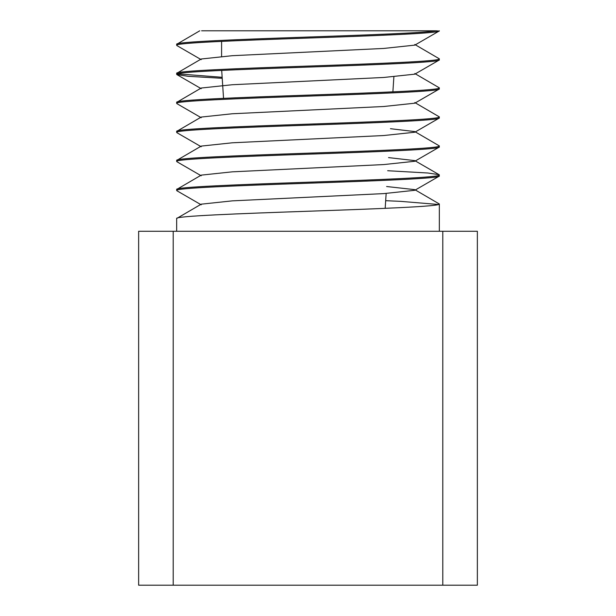 <?xml version="1.0" encoding="UTF-8"?>
<svg xmlns="http://www.w3.org/2000/svg" width="616" height="616" viewBox="0 0 616 616"><rect width="100%" height="100%" fill="white"/><g stroke="black" fill="none" stroke-linecap="round" stroke-linejoin="round"><path stroke-width="0.92" d="M223.546 98.352L221.698 70.416M385.177 208.324L386.155 193.463M392.885 91.846L393.878 76.815M221.591 41.388L221.591 56.387M221.591 30.8L394.409 30.8L221.591 30.8M386.617 186.517L414.791 189.651L439.339 203.988C441.179 206.391 378.139 208.839 308 211.242C237.861 213.652 174.821 216.093 176.661 218.503L176.661 231.27M387.664 170.724L427.758 172.996L439.116 174.69L439.116 176.23L414.791 190.298L383.714 193.609L232.286 200.862L201.209 204.173L176.661 218.503M439.339 203.988L439.339 231.27M414.791 44.483L439.339 58.82C441.179 61.223 378.139 63.671 308 66.074C237.861 68.484 174.821 70.925 176.661 73.335L201.209 59.005L232.286 55.694L383.714 48.441L414.791 45.13L439.116 31.062L436.082 30.8C423.716 32.941 367.583 34.95 308 37.045C237.861 39.455 174.821 41.896 176.661 44.298L176.884 45.576L201.209 59.652M199.769 30.8L176.661 44.298M439.339 30.8C441.179 33.21 378.139 35.651 308 38.061C237.861 40.463 174.821 42.912 176.661 45.315M176.661 73.335L176.884 74.613L188.242 76.307L222.222 78.309M439.339 58.82L439.116 60.099L414.791 74.166L383.714 77.47L232.286 84.731L201.209 88.034L201.209 88.681L176.884 74.613M439.339 59.837C441.179 62.239 378.139 64.688 308 67.09C237.861 69.5 174.821 71.941 176.661 74.351M414.791 73.52L439.339 87.849C441.179 90.259 378.139 92.7 308 95.11C237.861 97.521 174.821 99.961 176.661 102.371L176.884 103.642L201.209 117.718M201.209 88.034L176.661 102.371M439.339 87.849L439.116 89.127L414.791 103.195L383.714 106.506L232.286 113.76L201.209 117.071L176.661 131.4L176.884 132.679L201.209 146.747M439.339 88.866C441.179 91.276 378.139 93.717 308 96.127C237.861 98.529 174.821 100.978 176.661 103.38M414.791 102.556L439.339 116.886C441.179 119.296 378.139 121.737 308 124.147C237.861 126.549 174.821 128.998 176.661 131.4M439.339 116.886L439.116 118.164L414.791 132.232L383.714 135.535L232.286 142.796L201.209 146.1L176.661 160.437L176.884 161.715L201.209 175.783M439.339 117.902C441.179 120.305 378.139 122.753 308 125.156C237.861 127.566 174.821 130.007 176.661 132.417M390.444 128.698L414.791 131.585L439.339 145.915C441.179 148.325 378.139 150.766 308 153.176C237.861 155.586 174.821 158.027 176.661 160.437M439.339 145.915L439.116 147.193L414.791 161.269L383.714 164.572L232.286 171.833L201.209 175.136L176.661 189.466L176.884 190.744L201.209 204.812L201.209 204.173M439.339 146.931C441.179 149.341 378.139 151.782 308 154.192C237.861 156.603 174.821 159.044 176.661 161.454M439.339 174.952C441.179 177.362 378.139 179.803 308 182.213C237.861 184.615 174.821 187.064 176.661 189.466M439.339 175.968C441.179 178.378 378.139 180.819 308 183.229C237.861 185.632 174.821 188.072 176.661 190.483M177.5 73.843L222.153 77.293M385.678 200.685L400.87 201.37L438.5 204.497M436.082 30.8L201.609 30.8M173.204 231.27L138.639 231.27L138.639 585.2L173.204 585.2L173.204 231.27L477.362 231.27L477.362 585.2L173.204 585.2M442.796 585.2L442.796 231.27M388.534 157.604L414.791 160.622L439.116 174.69"/></g></svg>
